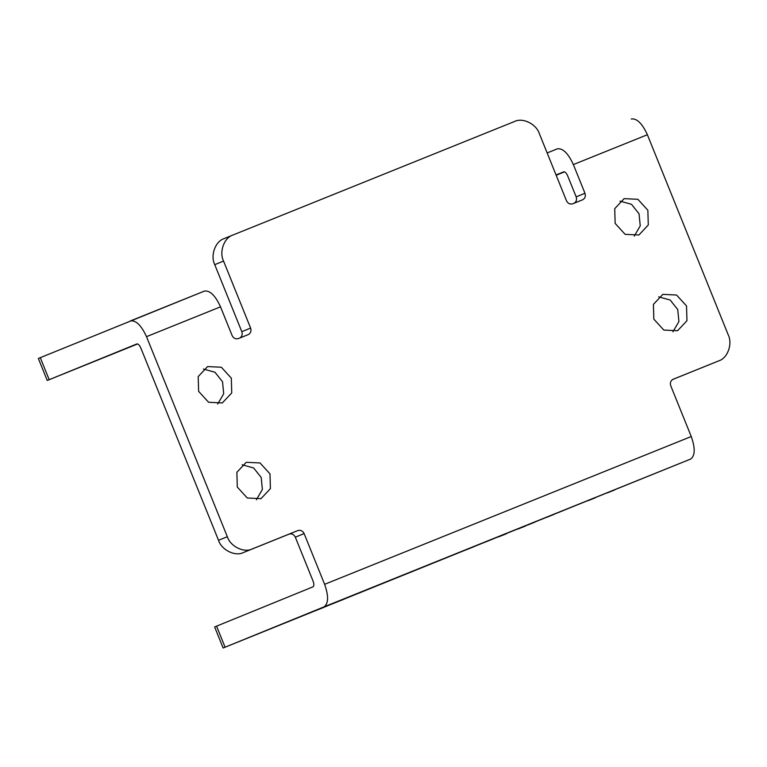 <?xml version="1.0" encoding="UTF-8"?>
<svg xmlns="http://www.w3.org/2000/svg" width="767" height="767" viewBox="0 0 767 767"><rect width="100%" height="100%" fill="white"/><g stroke="black" fill="none" stroke-linecap="round" stroke-linejoin="round"><path stroke-width="1.15" d="M335.601 602.565L343.137 599.545M316.33 610.369L323.866 607.349M303.425 615.412L310.961 612.382M284.154 623.216L291.69 620.187M424.774 566.487L432.3 563.467M405.503 574.291L413.039 571.271M364.095 590.945L371.631 587.925M344.834 598.749L352.36 595.729M392.599 579.325L400.134 576.305M373.328 587.139L380.863 584.109M575.049 505.769L582.575 502.749M555.778 513.583L563.314 510.554M546.545 517.389L554.081 514.369M527.284 525.194L534.81 522.174M485.875 541.847L493.411 538.827M466.604 549.661L474.14 546.631M607.224 492.932L614.75 489.912M587.953 500.736L595.489 497.716M518.051 529.009L525.587 525.989M498.78 536.814L506.316 533.794M198.624 391.343L208.605 402.272L222.315 402.943L231.739 392.915L231.327 378.16L221.337 367.23L207.569 366.588L198.202 376.587L198.624 391.343M203.437 369.052L214.971 372.244L222.526 381.745L223.705 393.759L217.703 404.036M237.291 487.064L247.281 497.994L260.991 498.665L270.415 488.637L269.994 473.881L260.013 462.952L246.245 462.309L236.878 472.309L237.291 487.064M242.113 464.773L253.647 467.966L261.192 477.467L262.381 489.48L256.379 499.758M653.829 319.139L663.819 330.069L677.587 330.711L686.954 320.711L686.532 305.956L676.552 295.027L662.832 294.355L653.407 304.384L653.829 319.139M658.652 296.848L670.185 300.031L677.731 309.542L678.92 321.555L672.908 331.833M615.153 223.418L625.143 234.347L638.911 234.99L648.278 224.99L647.856 210.235L637.876 199.305L624.156 198.634L614.731 208.662L615.153 223.418M619.976 201.127L631.509 204.31L639.055 213.82L640.244 225.834L634.242 236.111M137.235 343.904L133.075 345.601L137.322 343.913M117.322 352.091L127.543 347.988M91.168 362.686L101.397 358.582M564.052 171.808L556.075 175.039M556.094 175.077L564.186 171.818M137.6 343.971L47.247 380.48L38.35 358.467L40.287 357.671L49.174 379.684L136.766 343.98C138.156 343.769 139.498 345.073 140.792 347.911L218.528 540.313L227.329 536.727C230.388 546.507 244.107 553.218 252.276 548.932L243.475 552.518C235.306 556.804 221.586 550.092 218.528 540.313M40.287 357.671L204.415 291.086C209.947 290.252 215.316 295.496 220.512 306.829L146.507 336.665C141.301 325.333 135.932 320.088 130.39 320.932L204.415 291.086M146.507 336.665L227.329 536.727M573.802 203.399C576.266 202.047 577.062 199.871 576.17 196.87L584.972 193.284C585.863 196.285 585.068 198.461 582.604 199.804L582.613 199.804M584.972 193.284L573.361 164.569C568.165 153.237 562.796 148.002 557.245 148.846L547.159 152.959M631.26 119C636.811 118.156 642.18 123.401 647.377 134.733L728.209 334.796C732.801 343.952 727.595 358.294 718.727 360.873L672.621 379.502M709.926 364.459L673.119 379.262C670.646 380.614 669.859 382.791 670.751 385.782L691.249 436.519C695.381 448.283 695.161 455.799 690.597 459.078L223.139 648L214.635 626.946L312.955 586.851C314.096 586.036 314.154 584.147 313.118 581.213L295.324 537.178C293.886 534.407 291.805 533.381 289.092 534.129L297.893 530.543C300.606 529.796 302.687 530.812 304.125 533.592L324.623 584.32L691.249 436.519M297.893 530.543L252.276 548.932M239.448 338.189C241.921 336.838 242.717 334.661 241.816 331.67L250.617 328.084C251.509 331.076 250.723 333.252 248.249 334.604L238.355 338.592C235.632 339.33 233.561 338.314 232.113 335.543L220.512 306.829M250.617 328.084L223.552 261.077L214.75 264.663C210.148 255.497 215.364 241.154 224.223 238.575L233.024 234.99L224.223 238.575M582.604 199.804L572.7 203.801C569.986 204.54 567.906 203.523 566.468 200.743L539.393 133.736C536.334 123.957 522.615 117.246 514.446 121.531L233.024 234.99C224.165 237.569 218.95 251.912 223.552 261.077M564.464 171.875L556.171 175.26M556.056 174.972L563.63 171.885C565.02 171.674 566.362 172.987 567.657 175.816L576.17 196.87M216.562 626.15L225.076 647.204L323.981 606.889C328.544 603.61 328.755 596.084 324.623 584.32M241.816 331.67L214.75 264.663M243.475 552.518L289.092 534.129M647.377 134.733L573.361 164.569M690.597 459.078L323.981 606.889M304.125 533.592L295.324 537.178"/></g></svg>
